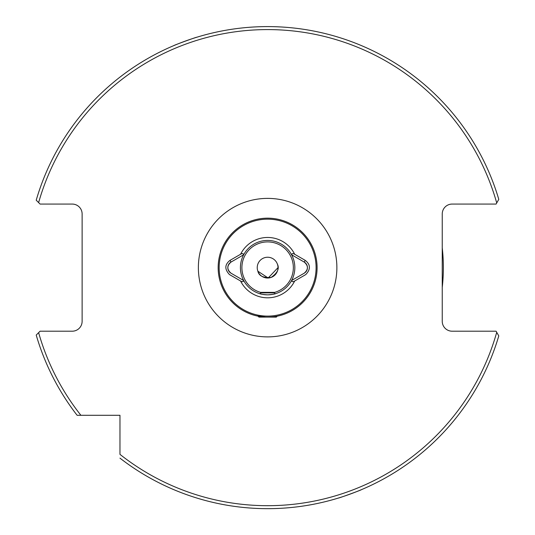 <?xml version="1.0" encoding="UTF-8"?>
<svg xmlns="http://www.w3.org/2000/svg" width="535" height="535" viewBox="0 0 535 535"><rect width="100%" height="100%" fill="white"/><g stroke="black" fill="none" stroke-linecap="round" stroke-linejoin="round"><path stroke-width="0.8" d="M276.113 293.481C274.943 294.089 272.114 294.544 267.627 294.845C263.133 294.544 260.304 294.089 259.141 293.488L260.304 293.842L260.565 292.866L274.682 292.866L274.943 293.842M304.228 273.204C308.461 269.486 308.461 265.775 304.228 262.07L305.217 260.351L294.678 254.265C292.752 253.155 291.822 253.383 291.876 254.934L304.228 262.07A6.433 6.433 0 0 1 304.228 273.204L291.602 280.494A27.205 27.205 0 0 1 243.652 280.494A27.205 27.205 0 0 1 243.652 254.774L243.371 254.934C243.432 253.383 242.495 253.162 240.576 254.265L230.03 260.351C224.64 264.571 224.473 269.319 229.515 274.595L240.576 281.002C242.489 282.112 243.418 281.891 243.371 280.34L243.652 280.494A27.205 27.205 0 0 0 291.602 280.494A27.205 27.205 0 0 0 267.627 240.429A27.205 27.205 0 0 0 243.652 254.774L243.639 254.78M291.876 280.34C291.816 281.891 292.752 282.112 294.678 281.002L305.739 274.595C310.781 269.319 310.608 264.571 305.217 260.351M291.602 254.774L291.602 254.774A27.205 27.205 0 0 0 243.652 254.774M267.627 316.111A48.478 48.478 0 0 0 309.604 243.398A48.478 48.478 0 0 0 225.643 243.398A48.478 48.478 0 0 0 267.627 316.111M278.728 315.837L277.224 316.165L276.281 317.101L267.627 317.101A49.467 49.467 0 0 0 310.467 242.903A49.467 49.467 0 0 0 224.787 242.903A49.467 49.467 0 0 0 267.627 317.101L258.967 317.101L258.03 316.165L256.713 315.884M256.519 315.837L265.567 317.061M173.694 45.662C173.587 45.328 196.766 36.895 196.9 37.216M361.56 489.605C361.66 489.94 338.488 498.379 338.347 498.052M278.013 267.634L268.162 278.013L257.863 271.191C258.987 276.007 263.427 278.073 271.178 277.397C277.551 272.937 279.624 268.496 277.384 264.083A10.386 10.386 0 0 0 257.308 268.844A10.386 10.386 0 0 0 267.627 278.026A10.386 10.386 0 0 0 277.384 264.083M77.12 415.294L119.967 415.294L119.967 454.369A238.062 238.062 0 0 0 496.727 332.315L496.092 331.198L452.135 331.198A9.891 9.891 0 0 1 442.244 321.308L442.244 213.967A9.891 9.891 0 0 1 452.135 204.069L496.092 204.069L498.78 199.361A241.024 241.024 0 0 0 36.219 200.21L40.078 204.069L72.232 204.069A9.891 9.891 0 0 1 82.122 213.967L82.122 321.308A9.891 9.891 0 0 1 72.232 331.198L40.078 331.198L36.219 335.057A241.024 241.024 0 0 0 77.12 415.294L80.892 415.294A238.062 238.062 0 0 1 38.62 332.656L36.219 335.057A241.024 241.024 0 0 0 77.12 415.294M92.548 415.294L97.758 415.294M498.78 199.361A241.024 241.024 0 0 0 36.219 200.21L38.62 202.611A238.062 238.062 0 0 1 496.727 202.952M498.78 335.913L496.727 332.315L498.78 335.913A241.024 241.024 0 0 1 119.967 458.141A241.024 241.024 0 0 0 498.78 335.913M442.244 287.382A175.727 175.727 0 0 0 442.244 247.886M243.371 254.934L231.02 262.07A6.433 6.433 0 0 0 231.02 273.204L243.371 280.34M230.03 260.351L231.02 262.07C226.793 265.775 226.793 269.486 231.02 273.204M260.565 292.866L261.06 292.371L274.188 292.371L274.682 292.866M240.576 281.002A30.174 30.174 0 0 0 294.678 281.002M294.678 254.265A30.174 30.174 0 0 0 240.576 254.265M336.876 267.634A69.256 69.256 0 0 1 232.999 327.614A69.256 69.256 0 0 1 232.999 207.66A69.256 69.256 0 0 1 336.876 267.634M274.294 292.478A25.72 25.72 0 0 0 288.693 252.874A25.72 25.72 0 0 0 246.555 252.874A25.72 25.72 0 0 0 260.953 292.478"/></g></svg>

